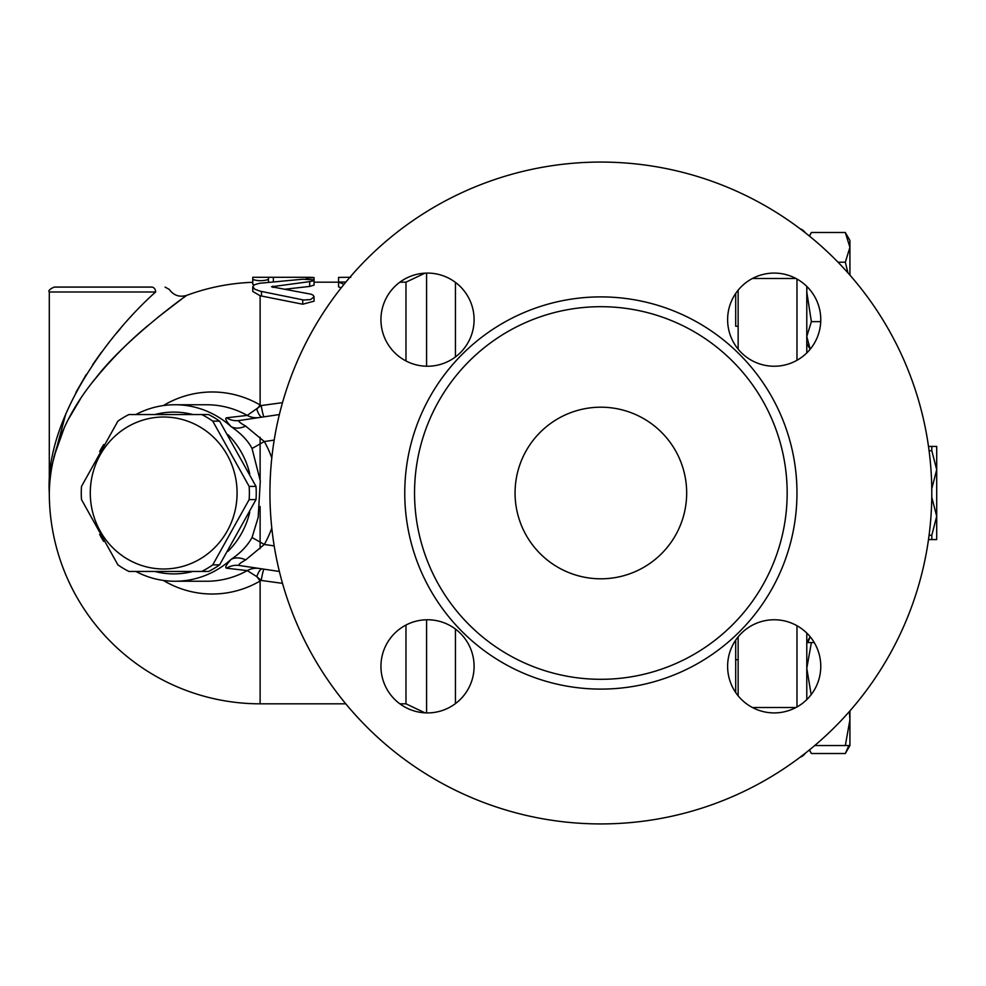 <?xml version="1.0" encoding="UTF-8"?>
<svg xmlns="http://www.w3.org/2000/svg" width="986" height="986" viewBox="0 0 986 986"><rect width="100%" height="100%" fill="white"/><g stroke="black" fill="none" stroke-linecap="round" stroke-linejoin="round"><path stroke-width="1.48" d="M936.7 469.706L931.795 450.725L931.795 446.424L936.7 446.424L936.7 516.294L931.795 497.301L931.795 488.699L936.7 469.706M931.795 535.275L936.7 516.294L936.7 539.576L931.795 539.576L931.795 535.275L929.083 535.275M929.083 450.725L931.795 450.725M928.504 446.424L931.795 446.424M928.504 539.576L931.795 539.576M201.723 571.449L208.576 571.449A87.027 84.056 -90 0 0 219.607 564.855L256.003 499.594A87.027 84.056 -90 0 0 256.003 486.406L219.607 421.145A87.027 84.056 -90 0 0 208.576 414.551L201.723 414.551A87.027 84.056 90 0 1 212.754 421.145L249.15 486.406A87.027 84.056 90 0 1 249.15 499.594L212.754 564.855A87.027 84.056 90 0 1 201.723 571.449L128.932 571.449A87.027 84.056 90 0 1 117.901 564.855L81.505 499.594A87.027 84.056 90 0 1 81.271 493A87.027 84.056 90 0 1 81.505 486.406L117.901 421.145A87.027 84.056 90 0 1 128.932 414.551L201.723 414.551M90.281 493A75.996 73.408 -90 0 0 200.38 558.815A75.996 73.408 -90 0 0 200.38 427.185A75.996 73.408 -90 0 0 90.281 493M219.607 421.145L212.754 421.145M256.003 486.406L249.15 486.406M256.003 499.594L249.15 499.594M219.607 564.855L212.754 564.855M227.976 551.322A80.901 78.14 -90 0 0 249.002 515.111A80.901 78.14 -90 0 0 249.729 512.252M249.729 473.748A80.901 78.14 -90 0 0 227.976 434.678M192.923 414.551A80.901 78.14 -90 0 0 154.74 414.551M154.74 571.449A80.901 78.14 -90 0 0 192.923 571.449M738.144 326.243L735.692 326.243L735.692 293.471L735.692 326.243M810.196 636.783L807.83 642.589M809.481 749.89L811.379 753.514L845.322 753.514L848.872 745.552M806.782 699.629L806.782 633.049L806.782 642.589L811.379 642.589L806.782 668.335L811.182 694.649M849.92 745.552L845.322 745.552L849.92 719.817L849.92 745.552L845.322 753.514M849.92 710.918L849.92 719.817L849.414 711.498M810.159 349.266L806.782 343.411L806.782 352.951L806.782 291.93L811.379 321.646L806.782 336.509L810.196 349.217M806.942 286.532L806.782 291.93L806.782 286.371M809.346 235.999L811.379 232.486L809.481 236.11M847.948 272.839L845.322 262.202L849.92 247.35L849.92 275.082M845.322 232.486L849.92 240.448L849.92 247.35L845.322 232.486L811.379 232.486M814.719 745.552L845.322 745.552M811.379 321.646L820.734 321.646M838.038 262.202L845.322 262.202M811.379 642.589L814.263 642.589M806.782 299.892L806.782 291.93M735.692 692.529L735.692 640.148L735.692 659.757L738.144 659.757M800.102 228.764A9.811 9.811 0 0 1 805.143 232.647A9.811 9.811 0 0 0 800.102 228.764A9.811 9.811 0 0 1 805.143 232.647A9.811 9.811 0 0 0 800.102 228.764M805.143 753.353A9.811 9.811 0 0 1 800.102 757.236A9.811 9.811 0 0 0 805.143 753.353M738.144 290.18L738.144 349.143M738.144 636.857L738.144 695.82M309.69 281.614L313.548 280.788L313.449 279.802L302.727 279.211L259.318 283.315L254.413 284.781L252.761 286.766L254.93 289.305L260.218 291.19L303.676 300.003L310.553 299.596L314.041 296.848L313.252 295.282L311.194 294.235L271.52 286.766L309.69 281.614L309.69 286.421L284.387 289.28M252.761 286.766L252.761 291.449L260.119 295.751L261.487 296.022L261.487 291.437M314.053 277.522L314.053 285.127L309.69 286.421M314.053 296.724L314.053 301.186L302.727 304.218L261.487 296.022M252.761 277.288L252.761 279.469C257.999 281.096 263.225 281.096 268.451 279.469L268.451 277.3L306.202 277.288C316.321 277.386 316.321 277.645 306.202 278.064M268.451 277.3L252.761 277.276M252.761 279.469L252.761 284.325L254.068 284.979M268.451 282.23L268.451 279.469M350.819 277.276L338.568 277.399L338.568 282.058L345.864 282.058M344.028 284.301L338.568 282.058L338.568 286.852L341.181 287.85M155.64 291.992C107.129 335.08 44.801 420.147 49.3 493L49.3 291.992L155.64 291.992C173.006 288.627 173.006 288.627 155.64 291.992A4.905 3.956 -90 0 0 151.684 287.086L54.205 287.086L151.684 287.086C168.779 287.086 168.779 287.086 151.684 287.086M50.656 470.297L65.766 413.91M75.897 392.477L86.25 374.52M92.733 364.537L101.509 352.15M107.992 343.67L112.466 338.075M116.767 332.886L120.502 328.523M345.766 703.819L260.119 703.819A210.819 210.819 0 0 1 49.3 493C49.916 453.03 65.618 414.465 96.394 377.318C126.06 338.839 184.69 296.527 186.785 295.344L183.79 297.513M181.301 299.337L159.35 316.173M147.814 325.688C127.625 342.512 109.175 361.357 92.474 382.248M80.371 399.034L68.539 419.062M64.25 427.813L53.897 456.863M163.356 580.434A101.016 97.577 -90 0 0 260.119 581.013A24.514 5.534 59.7 0 0 256.791 576.637L261.179 580.446A19.609 1.319 98.5 0 1 264.075 569.181M264.075 416.819A19.609 1.319 81.5 0 1 261.179 405.554L260.119 404.987A101.016 97.577 -90 0 0 163.356 405.566M279.358 414.539L239.364 420.504A19.609 19.165 81.5 0 1 226.558 417.805C224.672 418.286 226.188 421.207 231.081 426.593C241.052 433.446 248.041 440.742 252.034 448.47L264.334 441.555L245.687 426.112C239.832 422.797 237.737 420.923 239.364 420.504M245.687 559.888A19.609 13.274 40.6 0 0 231.081 559.407C226.188 564.793 224.672 567.714 226.558 568.195A19.609 19.165 98.5 0 1 239.364 565.496C237.737 565.077 239.832 563.203 245.687 559.888L264.334 544.445L252.034 537.53C247.4 545.862 240.411 553.158 231.081 559.407A88.247 85.24 90 0 1 174.929 581.247A88.247 85.24 90 0 1 135.883 571.449M226.558 568.195L247.252 570.598A19.609 19.19 98.5 0 1 259.158 568.454M282.501 402.645L261.179 405.554L247.252 415.402L226.558 417.805M259.158 417.546A19.609 19.19 81.5 0 1 247.252 415.402A88.247 85.24 90 0 0 206.653 404.753L174.929 404.753A88.247 85.24 90 0 1 231.081 426.593A19.609 13.274 139.4 0 0 245.687 426.112M252.034 448.47L260.292 480.885L258.172 517.428L252.034 537.53M260.119 703.819L260.119 581.013L261.179 580.446L282.501 583.355M174.929 581.247L206.653 581.247A88.247 85.24 90 0 0 247.252 570.598L256.791 576.637A19.609 5.3 -81.5 0 1 262.35 568.922M239.364 565.496L279.358 571.461M103.653 541.4A88.247 85.24 90 0 1 99.672 534.449M99.672 451.551A88.247 85.24 90 0 1 103.653 444.6M135.883 414.551A88.247 85.24 90 0 1 174.929 404.753M262.35 417.078A19.609 5.3 -98.5 0 1 256.791 409.363A24.514 5.534 120.3 0 0 260.119 404.987L260.119 295.751M515.062 493A85.794 85.794 0 0 1 643.759 418.693A85.794 85.794 0 0 1 643.759 567.307A85.794 85.794 0 0 1 515.062 493M931.795 493A330.939 330.939 0 0 1 435.393 779.593A330.939 330.939 0 0 1 435.393 206.407A330.939 330.939 0 0 1 931.795 493M787.161 493A186.305 186.305 0 0 1 507.704 654.347A186.305 186.305 0 0 1 507.704 331.653A186.305 186.305 0 0 1 787.161 493M727.619 666.339A46.576 46.576 0 0 1 774.195 619.763A46.576 46.576 0 0 1 820.771 666.339A46.576 46.576 0 0 1 774.195 712.915A46.576 46.576 0 0 1 727.619 666.339M427.517 619.763A46.576 46.576 0 0 1 474.093 666.339A46.576 46.576 0 0 1 427.517 712.915A46.576 46.576 0 0 1 380.941 666.339A46.576 46.576 0 0 1 427.517 619.763M474.093 319.661A46.576 46.576 0 0 1 427.517 366.237A46.576 46.576 0 0 1 380.941 319.661A46.576 46.576 0 0 1 427.517 273.085A46.576 46.576 0 0 1 474.093 319.661M774.195 366.237A46.576 46.576 0 0 1 727.619 319.661A46.576 46.576 0 0 1 774.195 273.085A46.576 46.576 0 0 1 820.771 319.661A46.576 46.576 0 0 1 774.195 366.237M455.433 356.944L455.433 282.378M455.433 703.622L455.433 629.056M796.971 279.026L796.971 360.297M796.971 625.703L796.971 706.974M752.392 278.508L796.01 278.508M752.392 707.492L796.01 707.492M302.727 304.218L302.727 299.818M272.888 287.431L272.888 286.113M306.202 279.1L306.202 277.288M273.356 281.713L273.356 277.288M260.119 437.303L260.119 479.504M260.119 506.496L260.119 548.697M271.791 457.923A111.664 107.856 0 0 0 264.334 441.555L274.182 440.089M274.182 545.911L264.334 544.445A111.664 107.856 0 0 0 271.791 528.077M405.973 625.05L405.973 703.819L399.872 703.819M424.978 273.159L405.973 282.181L405.973 360.95M426.581 366.225L426.581 273.097M426.581 712.903L426.581 619.775M796.971 493A196.115 196.115 0 0 0 502.811 323.161A196.115 196.115 0 0 0 502.811 662.838A196.115 196.115 0 0 0 796.971 493M806.782 642.589L810.159 636.734M809.346 750.001L811.379 753.514M49.3 291.992C48.055 290.796 49.682 289.157 54.205 287.086M252.761 282.304A210.819 210.819 0 0 0 186.785 295.344C179.526 297.489 173.672 295.504 169.222 289.379L165.069 287.086M405.973 282.181L399.872 282.181M338.568 282.181L314.053 282.181M424.978 712.841L405.973 703.819"/></g></svg>
